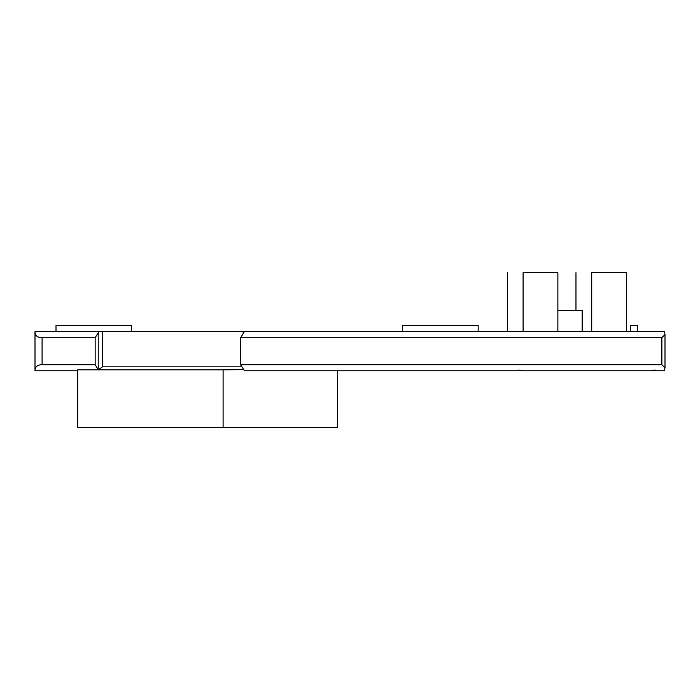 <?xml version="1.0" encoding="UTF-8"?>
<svg xmlns="http://www.w3.org/2000/svg" width="700" height="700" viewBox="0 0 700 700"><rect width="100%" height="100%" fill="white"/><g stroke="black" fill="none" stroke-linecap="round" stroke-linejoin="round"><path stroke-width="1.05" d="M664.51 332.281L665 334.609L661.876 337.697L240.599 337.697A29384.189 18174.73 -90 0 1 243.67 332.832L244.204 331.651L664.256 331.651L664.51 332.281M240.599 337.697L240.599 364.717L661.876 364.717L665 367.815L664.256 370.773L522.541 370.773A476.254 450.31 90 0 1 517.983 370.011L517.729 370.773L244.414 370.773L243.67 369.591L223.099 369.863L223.099 427.324L77.656 427.324L77.656 369.863L223.099 369.863M637.324 331.651L637.324 325.605L630.385 325.605L630.385 331.651M243.171 333.629L243.171 331.651L244.204 331.651M243.171 331.651L102.48 331.651L102.48 366.835L98.236 369.863L98.236 332.832A29384.189 18174.73 90 0 0 95.156 337.697L42.087 337.697C37.424 337.627 35.061 335.615 35 331.651L102.48 331.651M35 331.651L35 370.773C35.061 366.8 37.424 364.787 42.087 364.717L95.156 364.717A29384.189 18174.73 90 0 0 98.236 369.591M77.656 370.773L35 370.773M98.236 332.832L99.129 331.651M95.156 364.717L95.156 337.697M56.009 331.651L56.009 325.605L131.609 325.605L131.609 331.651M402.561 331.651L402.561 325.605L478.17 325.605L478.17 331.651M582.19 331.651L582.19 310.485L557.874 310.485M523.093 331.651L523.093 272.676L557.874 272.676L557.874 331.651M507.334 331.651L507.334 272.676M575.969 310.485L575.969 272.676M591.719 331.651L591.719 272.676L626.5 272.676L626.5 331.651M337.575 370.773L337.575 427.324L223.099 427.324M240.599 364.717A29384.189 18174.73 90 0 0 243.67 369.591M650.685 370.773A476.254 450.31 90 0 0 655.235 370.011L654.99 370.773M661.876 337.697L661.876 364.717M42.087 364.717L42.087 337.697M102.48 366.835L241.929 366.835M665 367.815L665 334.609"/></g></svg>
